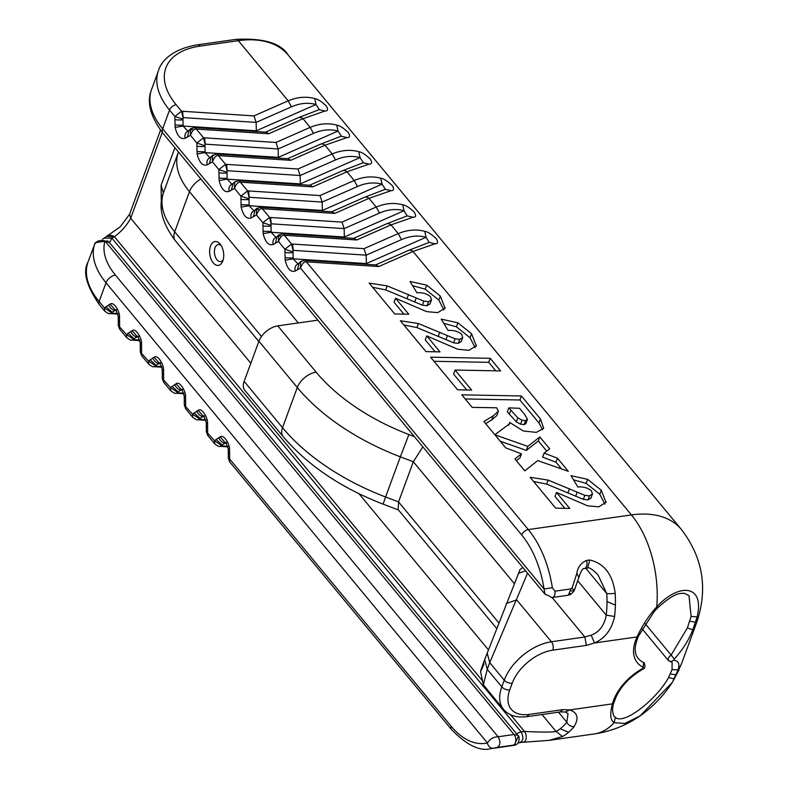 <?xml version="1.0" encoding="UTF-8"?>
<svg xmlns="http://www.w3.org/2000/svg" width="788" height="788" viewBox="0 0 788 788"><rect width="100%" height="100%" fill="white"/><g stroke="black" fill="none" stroke-linecap="round" stroke-linejoin="round"><path stroke-width="1.18" d="M375.59 264.906L408.282 250.505A6.885 4.935 66.2 0 1 413.03 251.451L631.415 514.928L528.295 529.575L306.374 261.833C304.217 261.468 302.257 263.537 300.484 268.068L295.313 271.013C290.723 272.5 287.334 268.895 285.157 260.188L284.901 249.254L291.59 243.994L284.369 235.277C282.212 234.913 280.252 236.991 278.479 241.512L273.308 244.457C268.718 245.945 265.329 242.34 263.143 233.642L262.887 222.699L269.585 217.439L262.365 208.721C260.207 208.357 258.237 210.435 256.464 214.957L251.303 217.902C246.703 219.399 243.315 215.784 241.138 207.086L240.882 196.153L247.57 190.883L240.35 182.166C238.193 181.801 236.233 183.88 234.46 188.401L229.288 191.346C224.698 192.843 221.31 189.238 219.123 180.531L218.867 169.597L225.565 164.328L218.345 155.62C216.188 155.246 214.218 157.324 212.445 161.845L207.283 164.791C202.683 166.288 199.295 162.683 197.118 153.975L196.862 143.042L203.56 137.772L196.33 129.065A6.885 2.669 -86.3 0 0 194.813 127.548L266.127 132.167L268.757 133.753L302.986 118.683L324.991 111.019C327.857 111.108 328.3 109.453 326.321 106.035C321.642 101.524 317.781 99.032 314.737 98.569C306.236 96.264 297.381 97.013 288.181 100.815L291.452 106.843L256.139 122.396L256.336 131.537M290.762 160.309L218.345 155.62A6.885 2.669 -86.3 0 0 216.818 154.103L288.132 158.723L290.762 160.309L324.991 145.238L346.996 137.575C349.862 137.664 350.305 136.009 348.335 132.591C343.657 128.07 339.795 125.587 336.742 125.125C328.241 122.82 319.396 123.568 310.186 127.37L313.466 133.399L278.144 148.952L278.351 158.093M312.767 186.864L240.35 182.166A6.885 2.669 -86.3 0 0 238.823 180.659L310.147 185.278L312.767 186.864L347.006 171.784L369.011 164.131C371.877 164.219 372.32 162.555 370.34 159.146C365.662 154.625 361.8 152.143 358.757 151.68C350.256 149.375 341.401 150.124 332.191 153.926L335.471 159.954L300.149 175.507L300.356 184.648M334.782 213.42L262.365 208.721A6.885 2.669 -86.3 0 0 260.838 207.214L332.152 211.834L334.782 213.42L369.011 198.34L391.015 190.686C393.882 190.775 394.325 189.11 392.345 185.702C387.676 181.181 383.815 178.689 380.762 178.236C372.261 175.931 363.416 176.679 354.206 180.482L357.486 186.51L322.164 202.063L322.371 211.204M353.585 238.35L386.278 223.95A6.885 4.935 66.2 0 1 391.015 224.895L413.02 217.242C415.897 217.33 416.34 215.666 414.36 212.258C409.681 207.737 405.82 205.244 402.766 204.791C394.276 202.486 385.421 203.235 376.211 207.037L341.982 222.108L344.169 228.609L344.376 237.749M378.801 266.521L306.374 261.833A6.885 2.669 -86.3 0 0 304.858 260.316L376.171 264.945L378.801 266.521L413.03 251.451L435.035 243.787C437.901 243.886 438.345 242.221 436.365 238.803C431.686 234.292 427.825 231.8 424.781 231.337C416.281 229.042 407.426 229.791 398.226 233.593L363.997 248.663L366.184 255.164L366.381 264.305M268.757 133.753L196.33 129.065C194.173 128.69 192.213 130.769 190.44 135.29L185.269 138.235C180.679 139.732 177.29 136.127 175.113 127.42L174.857 116.486L181.545 111.216L176.148 104.715A79.992 44.719 -159.8 0 1 200.014 46.118L238.331 40.68A103.218 61.661 -39.7 0 1 288.25 55.13L681.325 529.388A103.218 61.661 140.3 0 0 631.415 514.928A86.01 49.457 81.9 0 1 656.749 606.918C678.143 583.209 705.014 583.603 697.144 616.945L692.849 629.77C688.505 640.634 682.3 650.395 674.213 659.054L673.779 660.245C678.507 660.689 679.945 663.91 678.074 669.928L672.42 682.211L640.151 715.868L624.805 723.463L614.167 722.655C610.326 720.518 609.735 714.253 612.414 703.861A43.005 25.689 -39.7 0 1 642.781 668.391L643.215 667.209A43.005 25.689 -39.7 0 1 637.039 636.931C642.515 625.15 649.085 615.152 656.749 606.918L657.153 608.375C675.552 591.463 680.418 593.63 684.516 593.305L689.027 595.728L691.106 616.383L687.372 627.947L671.14 655.035L674.213 659.054M471.667 390.109L457.601 389.784L430.573 357.181L490.185 358.313L500.626 370.912L455.04 370.045L471.667 390.109M403.899 314.136L394.049 302.247L395.527 298.238L426.584 311.605L437.803 312.639L445.023 308.098L440.325 296.061L426.692 285.157L410.016 281.464L416.911 292.811C422.398 292.348 426.919 293.638 430.475 296.682L431.499 299.765L429.933 304.138M431.499 299.765L428.544 301.706L423.865 301.134L387.184 285.896L369.178 283.109L394.739 313.949L408.785 314.235L395.527 298.238M435.114 351.793L425.264 339.914L426.741 335.895L457.798 349.261L469.018 350.305L476.238 345.755L471.539 333.728L457.907 322.814L441.231 319.12L448.126 330.477C453.612 330.014 458.133 331.305 461.689 334.348L462.714 337.431L461.147 341.795M462.714 337.431L459.759 339.362L455.08 338.801L418.398 323.553L400.393 320.765L425.953 351.606L439.999 351.891L426.741 335.895M498.38 411.306L496.667 407.77L472.199 407.406L461.788 394.837L521.4 395.97L540.47 418.98L543.69 428.268L536.352 432.385L523.291 430.977L509.718 422.447L509.56 423.806L494.844 434.73L483.901 421.521L493.249 415.818L498.38 411.306L496.854 415.542L491.771 419.837L493.249 415.818M568.335 471.342L537.712 460.586L524.808 470.879L514.919 458.951L521.479 453.839L505.748 447.88L494.923 434.818L527.832 446.382L539.8 436.916L549.699 448.845L544.104 453.1L557.451 458.212L568.335 471.342M564.848 508.329L554.998 496.44L556.476 492.431L587.533 505.798L598.752 506.832L605.972 502.281L601.274 490.254L587.641 479.35L570.965 475.656L577.87 487.004C583.347 486.541 587.868 487.831 591.433 490.875L592.448 493.958L590.882 498.321M592.448 493.958L589.493 495.898L584.824 495.327L548.133 480.089L530.127 477.301L555.688 508.142L569.734 508.427L556.476 492.431M408.282 250.505L429.174 242.438L435.035 243.787M429.174 242.438L426.072 237.257L424.781 231.337M297.953 263.891L293.116 258.828L366.331 263.566L426.072 237.257C418.152 235.129 409.957 235.917 401.496 239.611L398.226 233.593L391.015 224.895L356.787 239.976L354.167 238.39L282.843 233.77L278.607 235.001L279.612 235.159M285.157 260.188L293.116 258.828L293.028 250.357L291.59 243.994L363.997 248.663M386.278 223.95L407.16 215.882L413.02 217.242M407.16 215.882L404.057 210.711L402.766 204.791M275.948 237.336L271.111 232.273L344.326 237.011L404.057 210.711C396.137 208.574 387.952 209.362 379.491 213.055L376.211 207.037L369.011 198.34A6.885 4.935 -113.8 0 0 364.263 197.404L385.362 189.258L382.052 184.156C374.133 182.028 365.937 182.806 357.486 186.51M263.143 233.642L271.111 232.273L271.013 223.802L269.585 217.439L341.982 222.108M391.015 190.686L385.155 189.327M380.762 178.236L382.052 184.156L322.312 210.455L249.107 205.717L249.008 197.256L322.164 202.063L319.977 195.552L354.206 180.482L347.006 171.784A6.885 4.935 -113.8 0 0 342.258 170.848L363.347 162.702L360.047 157.6C352.118 155.472 343.932 156.251 335.471 159.954M249.008 197.256L247.57 190.883L319.977 195.552M369.011 164.131L363.14 162.771M358.757 151.68L360.047 157.6L300.307 183.909L227.092 179.162L227.003 170.701L300.149 175.507L297.962 168.996L332.191 153.926L324.991 145.238A6.885 4.935 -113.8 0 0 320.253 144.293L341.322 136.157M227.003 170.701L225.565 164.328L297.962 168.996M346.996 137.575L341.135 136.216M341.332 136.157L338.032 131.044C330.113 128.917 321.928 129.705 313.466 133.399M336.742 125.125L338.032 131.044L278.302 157.354L205.087 152.606L204.988 144.145L278.144 148.952L275.958 142.451L310.186 127.37L302.986 118.683A6.885 4.935 -113.8 0 0 298.238 117.737L319.327 109.601L316.027 104.489C308.108 102.361 299.913 103.149 291.452 106.843M204.988 144.145L203.56 137.772L275.958 142.451M324.991 111.019L319.12 109.66M314.737 98.569L316.027 104.489L256.287 130.798L183.072 126.05L182.983 117.589L256.139 122.396L253.943 115.895L288.181 100.815L238.331 40.68A6.018 3.457 -98.1 0 0 235.76 39.4C263.566 37.932 281.07 43.173 288.25 55.13M182.983 117.589L181.545 111.216L253.943 115.895M517.558 735.194C515.933 734.18 517.135 733.086 521.154 731.914C523.902 737.706 523.35 741.242 519.519 742.532L549.187 740.356L562.494 736.514A86.01 49.457 -98.1 0 0 568.581 732.279A86.01 49.457 -98.1 0 0 574.078 726.595C579.082 718.331 577.673 712.776 569.832 709.909L562.75 709.643L529.132 714.42A36.987 22.094 -39.7 0 1 509.757 689.894L512.22 683.206A36.987 22.094 -39.7 0 1 552.772 650.169L586.39 645.392L594.457 642.978C605.046 638.379 611.754 629.553 614.591 616.482A86.01 49.457 -98.1 0 0 615.369 605.105A86.01 49.457 -98.1 0 0 615.182 593.295C613.675 582.174 609.311 564.622 589.798 559.982L586.518 560.445C580.874 563.085 577.663 567.35 576.885 573.25L572.108 587.947L570.916 588.912L554.988 591.177L552.358 587.71L544.075 589.02A79.992 46 -98.1 0 0 521.695 534.953L300.484 268.068L300.612 261.557L301.617 261.714M433.981 361.288L488.708 362.332L490.185 358.313M488.708 362.332L495.741 370.813M466.772 389.991L453.563 374.064L455.04 370.045M412.557 285.65L425.215 289.166L438.847 300.08L443.9 309.95M372.655 287.295L385.706 289.915L422.388 305.153L427.066 305.724L430.021 303.784M443.772 323.307L456.429 326.833L470.062 337.747L475.115 347.616M403.87 324.961L416.921 327.572L453.602 342.81L458.281 343.381L461.236 341.44M465.196 398.955L519.922 399.989L538.992 422.998L542.617 429.746M519.922 399.989L521.4 395.97M508.644 425.362L509.718 422.447M485.674 423.658L491.771 419.837M516.367 460.684L520.001 457.858L521.479 453.839M500.222 441.221L526.354 450.401L527.832 446.382M526.354 450.401L538.322 440.925L539.8 436.916M538.322 440.925L546.744 451.091M557.451 458.212L555.973 462.221L542.627 457.109L544.104 453.1M555.973 462.221L561.558 468.959M573.506 479.833L586.164 483.359L599.796 494.273L604.849 504.143M533.604 481.488L546.655 484.098L583.347 499.346L588.015 499.907L590.97 497.977M356.787 239.976L284.369 235.277A6.885 2.669 -86.3 0 0 282.843 233.77M293.028 250.357L366.184 255.164L401.496 239.611M271.013 223.802L344.169 228.609L379.491 213.055M645.214 623.771L671.14 655.035C668.106 657.487 667.377 659.457 668.963 660.945L670.627 661.802L673.779 660.245M642.181 628.893L668.411 660.551L672.115 662.304L672.046 669.613L668.608 677.513C655.941 700.305 623.308 725.403 615.33 717.307L614.167 722.655A86.01 49.457 -98.1 0 1 594.25 733.953C610.907 731.461 626.204 725.433 640.151 715.868C653.173 706.56 663.929 695.341 672.42 682.211L678.97 669.908M574.078 726.595A6.018 4.344 -140.9 0 1 566.838 722.251L568.05 713.514L565.272 712.027L569.832 709.909L612.414 703.861A3.438 2.108 -165 0 0 613.98 702.62C618.127 689.303 627.701 678.192 642.683 669.278C644.968 668.569 645.49 666.471 644.22 662.974L643.638 662.531A39.567 23.64 -39.7 0 1 638.25 658.472C634.153 653.685 634.202 646.278 638.398 636.251A3.438 1.714 -155 0 1 637.039 636.931L594.457 642.978L591.177 635.158C599.294 632.163 604.317 625.495 606.238 615.162A79.992 46 -98.1 0 0 607.006 601.599A79.992 46 -98.1 0 0 606.79 593.61L597.954 574.777C592.221 569.113 588.764 566.877 587.592 568.079L584.302 568.542C582.785 568.05 580.953 571.054 578.806 577.555L574.206 590.734L570.965 590.97M614.591 616.482L606.238 615.162L577.86 580.923M615.182 593.295A6.018 0.719 176.7 0 1 606.79 593.61L585.839 568.325M576.885 573.25L578.806 577.555M572.108 587.947L574.206 590.734C571.635 593.847 569.901 595.186 569.015 594.763L570.473 593.522L568.315 595.226L552.388 597.491A6.018 3.457 81.9 0 1 549.817 596.211L545.01 594.231L544.075 589.02L162.653 128.828L169.548 110.093A86.01 48.088 -159.8 0 1 158.496 70.496L151.04 90.955A86.01 48.088 20.2 0 0 162.653 128.828A8.599 5.142 -39.7 0 0 162.998 133.33L545.01 594.231M570.916 588.912L568.315 595.226M554.988 591.177A6.018 3.457 81.9 0 1 552.388 597.491M507.354 411.888L516.307 421.875L520.553 424.171L524.119 424.634L525.911 423.55L527.467 419.206L525.596 420.615L522.03 420.162L517.785 417.867L508.831 407.869L507.354 411.888M275.475 242.97L277.12 236.528L278.607 235.001L278.479 241.512L284.901 249.254L292.653 251.815M257.597 208.603L256.592 208.446L256.464 214.957L262.887 222.699L270.639 225.26M253.943 210.78L249.107 205.717L241.138 207.086M235.592 182.048L234.588 181.89L234.46 188.401L240.882 196.153L248.634 198.714M231.928 184.225L227.092 179.162L219.123 180.531M213.578 155.492L212.573 155.334L212.445 161.845L218.867 169.597L226.619 172.158M209.923 157.669L205.087 152.606L197.118 153.975M194.813 127.548L190.568 128.779L190.44 135.29L196.862 143.042L204.614 145.603M187.908 131.113L183.072 126.05L175.113 127.42M176.148 104.715A6.018 3.595 140.3 0 0 169.548 110.093L174.857 116.486L182.609 119.047M229.564 449.721L229.692 461.906L451.504 729.53C466.841 745.31 480.059 751.663 491.141 748.6A86.01 49.457 -98.1 0 0 493.318 748.206L497.524 747.349C500.449 744.975 500.636 741.449 498.105 736.77L115.442 275.091A77.411 43.271 -159.8 0 1 104.991 241A8.599 7.131 -163.6 0 0 94.402 244.891L88.069 261.921A86.01 48.088 20.2 0 0 99.121 301.518L104.42 307.911L110.093 304.129C113.836 300.957 120.052 312.156 119.52 316.943L118.22 316.284L118.298 325.474L119.648 329.138L126.769 337.737L126.435 334.467L132.098 330.684C135.841 327.512 142.057 338.712 141.535 343.499L140.225 342.839L140.303 352.029L141.653 355.693L148.784 364.283L148.439 361.022L154.113 357.24C157.856 354.068 164.062 365.268 163.54 370.055L162.229 369.385L162.308 378.585L163.668 382.239L170.789 390.838L170.454 387.578L176.118 383.786C179.861 380.624 186.076 391.813 185.544 396.61L184.244 395.94L184.323 405.14L185.672 408.795L192.794 417.394L192.459 414.124L198.133 410.341C201.876 407.179 208.081 418.369 207.559 423.166L206.249 422.496L206.328 431.696L207.677 435.35L214.809 443.949L214.464 440.679L220.138 436.897C223.881 433.735 230.096 444.924 229.564 449.721L228.264 449.052L228.343 458.242M151.04 90.955L151.759 88.827M497.524 747.349L514.318 745.034L513.658 745.113L514.318 745.034L518.465 736.199L517.893 735.352L514.032 734.505L104.991 241L109.542 242.674L107.601 240.911L95.22 242.674L94.875 243.443M615.33 717.307L613.842 716.006C612.138 711.584 612.187 707.122 613.98 702.62M586.39 645.392L584.854 637.009L591.177 635.158M174.906 147.691L161.116 185.21L161.373 209.283M295.313 271.013A6.885 5.417 -124.5 0 1 296.997 264.541L299.164 263.054L297.49 269.526M207.283 164.791A6.885 5.417 -124.5 0 1 208.958 158.329L211.135 156.842L209.45 163.303M229.288 191.346A6.885 5.417 -124.5 0 1 230.973 184.884L233.14 183.397L231.455 189.859M251.303 217.902A6.885 5.417 -124.5 0 1 252.978 211.44L255.145 209.953L258.425 209.224M273.308 244.457A6.885 5.417 -124.5 0 1 274.992 237.986L277.13 236.518M185.269 138.235A6.885 5.417 -124.5 0 1 186.953 131.773L189.12 130.286L192.4 129.557M527.467 419.206L524.788 414.626L519.528 408.282L508.831 407.869M520.553 424.171L522.03 420.162M207.559 423.166L207.677 435.35M185.544 396.61L185.672 408.795M163.54 370.055L163.668 382.239M141.535 343.499L141.653 355.693M119.52 316.943L119.648 329.138M109.394 242.743L111.975 238.232L113.846 237.04A77.411 43.271 -159.8 0 1 114.398 236.725A8.599 6.452 -119.6 0 0 107.68 235.937A8.599 6.452 -119.6 0 0 107.355 236.144M482.67 681.049L114.398 236.725C121.46 231.465 126.888 225.299 130.68 218.246L162.259 132.414M523.567 742.099A6.018 3.457 -98.1 0 0 526.217 737.873A6.018 3.457 -98.1 0 0 524.444 731.451L521.154 731.914L111.975 238.232L104.282 238.035L120.249 226.777L129.567 214.287L160.516 130.178M109.483 242.606L107.601 240.911M493.318 748.206A6.018 4.925 -102.5 0 1 487.437 742.966C489.978 738.957 493.534 736.888 498.105 736.77L514.032 734.505A6.018 3.457 -98.1 0 1 515.825 740.671A6.018 3.457 -98.1 0 1 513.451 745.084M491.141 748.6L514.121 745.34C521.213 744.296 518.79 733.983 518.465 736.199L517.893 735.352M510.604 714.755L524.444 731.451C541.898 732.279 552.437 732.288 556.062 731.481A79.992 46 -98.1 0 0 560.219 728.772A79.992 46 -98.1 0 0 566.838 722.251L558.485 712.175M562.494 736.514L556.062 731.481L541.996 714.519M529.132 714.42L526.896 716.666C516.544 717.927 508.752 715.494 503.522 709.367L483.33 684.742L487.27 669.347L489.732 662.649L527.566 573.191M484.039 663.752C479.311 675.08 479.528 673.691 484.689 659.576L520.011 569.606L522.808 567.449M161.116 185.21L163.372 193.001M178.443 151.956L163.54 192.508A86.01 48.088 20.2 0 0 174.7 231.82A17.198 10.274 140.3 0 0 175.389 240.813L258.828 341.49M178.462 151.986L178.315 152.35A86.01 48.088 20.2 0 0 189.475 191.661L174.7 231.82L261.468 336.506M229.692 461.906L228.343 458.252L230.057 459.493L451.268 726.378A79.992 46 -98.1 0 0 487.437 742.966L106.016 282.774L99.121 301.518A6.018 3.595 -39.7 0 0 99.367 304.661L104.765 311.181L104.42 307.911L111.403 312.57L116.063 309.901M220.138 436.897L225.398 442.886L226.107 442.669M218.857 437.547A6.885 5.417 55.5 0 0 225.053 443.161L226.333 442.945M206.328 431.696L214.464 440.679L221.448 445.338L225.053 443.161M198.133 410.341L203.393 416.33L204.102 416.113M196.852 410.991A6.885 5.417 55.5 0 0 203.038 416.606L204.328 416.389M184.323 405.14L192.459 414.124L199.443 418.783L203.038 416.606M176.118 383.786L181.378 389.774L182.097 389.558M174.847 384.436A6.885 5.417 55.5 0 0 181.033 390.05L182.314 389.833M162.308 378.585L170.454 387.578L177.428 392.227L181.033 390.05M154.113 357.24L159.373 363.219L160.082 363.002M152.833 357.88A6.885 5.417 55.5 0 0 159.028 363.495L160.309 363.288M140.303 352.029L148.439 361.022L155.423 365.681L159.028 363.495M132.098 330.684L137.358 336.673L138.077 336.456M130.828 331.334A6.885 5.417 55.5 0 0 137.013 336.939L138.304 336.732M118.298 325.474L126.435 334.467L133.408 339.126L137.013 336.939M110.093 304.129L115.353 310.117L116.289 310.176M117.796 313.535L111.039 313.122L111.403 312.57M110.005 313.535A6.885 2.669 -86.3 0 0 110.222 313.575L111.039 313.122M227.84 446.304L221.083 445.89L221.448 445.338M220.049 446.304A6.885 2.669 -86.3 0 0 220.266 446.343L221.083 445.89M205.826 419.748L199.078 419.334L199.443 418.783M198.044 419.758A6.885 2.669 -86.3 0 0 198.261 419.787L199.078 419.334M183.821 393.192L177.064 392.779L177.428 392.227M176.039 393.202A6.885 2.669 -86.3 0 0 176.246 393.232L177.064 392.779M161.816 366.637L155.059 366.233L155.423 365.681M154.024 366.647A6.885 2.669 -86.3 0 0 154.241 366.686L155.059 366.233M139.801 340.091L133.044 339.677L133.408 339.126M132.02 340.091A6.885 2.669 -86.3 0 0 132.236 340.13L133.044 339.677M422.861 446.855L413.336 461.758L514.318 583.583M414.35 436.591L408.903 434.523A154.822 86.552 -159.8 0 1 316.146 372.143L277.78 325.858L317.859 320.164M277.78 325.858A17.198 10.274 140.3 0 0 258.927 341.224L244.152 381.382A17.198 10.274 140.3 0 0 244.841 390.375L283.207 436.67A17.198 10.274 140.3 0 1 282.518 427.667L244.152 381.382M408.903 434.523L400.353 456.823L413.336 461.758L398.561 501.917L398.147 509.58L496.479 628.213M222.837 260.907A12.047 6.925 -98.1 0 0 220.285 244.3A12.047 6.925 -98.1 0 0 210.623 245.748A12.047 6.925 -98.1 0 0 213.016 262.571A12.047 6.925 -98.1 0 0 222.699 261.261A12.047 6.925 -98.1 0 0 222.837 260.907M221.192 245.62A8.599 4.945 -98.1 0 0 218.246 244.556A8.599 4.945 -98.1 0 0 214.563 253.766A8.599 4.945 -98.1 0 0 220.67 261.586A8.599 4.945 -98.1 0 0 223.201 259.744M689.835 621.19L695.686 622.274L695.705 624.933A86.01 48.088 -159.8 0 0 696.513 622.973L697.144 616.945L691.106 616.383M696.513 622.973L681.738 663.132A86.01 48.088 -159.8 0 1 680.93 665.092A86.01 48.088 -159.8 0 1 678.074 669.928L672.046 669.613M695.705 624.933A86.01 48.088 -159.8 0 1 692.849 629.77L687.372 627.947M552.358 587.71A86.01 49.457 -98.1 0 0 528.295 529.575A6.018 3.595 140.3 0 0 521.695 534.953M425.215 289.166L426.692 285.157M438.847 300.08L440.325 296.061M444.796 308.64L445.2 307.517M385.706 289.915L387.184 285.896M407.041 298.573L408.519 294.564M414.695 302.109L416.172 298.1M422.388 305.153L423.865 301.134M427.066 305.724L428.544 301.706M456.429 326.833L457.907 322.814M470.062 337.747L471.539 333.728M476.011 346.296L476.415 345.183M416.921 327.572L418.398 323.553M438.256 336.24L439.734 332.221M445.909 339.776L447.387 335.757M453.602 342.81L455.08 338.801M458.281 343.381L459.759 339.362M538.992 422.998L540.47 418.98M586.164 483.359L587.641 479.35M599.796 494.273L601.274 490.254M605.745 502.823L606.159 501.71M546.655 484.098L548.133 480.089M568 492.766L569.478 488.747M575.644 496.302L577.121 492.293M583.347 499.346L584.824 495.327M588.015 499.907L589.493 495.898M292.624 244.034L293.234 250.436M270.609 217.488L271.23 223.891M248.604 190.932L249.215 197.335M226.589 164.377L227.21 170.779M204.584 137.821L205.205 144.224M200.014 46.118A6.018 3.457 -98.1 0 0 197.443 44.847C171.617 49.023 161.136 61.631 158.496 70.496M182.58 111.266L183.19 117.668M670.411 673.976L676.321 674.912L680.93 665.092M668.608 677.513L674.341 678.911L681.738 663.132M615.369 605.105L607.006 601.599M589.798 559.982L587.592 568.079M586.518 560.445A6.018 3.457 81.9 0 1 584.302 568.542M115.442 275.091A8.599 5.142 140.3 0 0 106.016 282.774A86.01 48.088 -159.8 0 1 94.402 244.891M642.683 669.278A3.438 0.837 -118.8 0 0 642.781 668.391M643.638 662.531L643.215 667.209M552.772 650.169A6.018 3.457 -98.1 0 0 551.413 641.767L584.854 637.009L552.112 597.511M512.22 683.206A6.018 3.369 -159.8 0 1 504.261 680.172A43.005 25.689 -39.7 0 1 551.413 641.767L516.701 599.885L506.201 603.51M509.757 689.894A6.018 3.369 -159.8 0 1 501.798 686.87L504.261 680.172L489.732 662.649L487.151 652.888M503.522 709.367A43.005 25.689 -39.7 0 1 501.798 686.87L487.27 669.347L484.689 659.576M562.75 709.643L560.386 711.909L526.896 716.666M129.567 214.287L130.68 218.246L250.83 363.219M359.003 493.731L488.314 649.736M196.852 146.154A6.885 1.182 -1.1 0 0 205.018 146.41M196.961 151.591L205.116 151.848M218.867 172.71A6.885 1.182 -1.1 0 0 227.023 172.966M218.966 178.147L227.121 178.403M240.872 199.266A6.885 1.182 -1.1 0 0 249.038 199.522M240.97 204.703L249.136 204.959M253.47 216.414L255.145 209.953M262.887 225.821A6.885 1.182 -1.1 0 0 271.042 226.077M262.985 231.258L271.141 231.514M277.159 236.498L280.429 235.77M284.892 252.377A6.885 1.182 -1.1 0 0 293.057 252.633M284.99 257.804L293.156 258.06M174.847 119.599A6.885 1.182 -1.1 0 0 183.003 119.855M174.946 125.036L183.112 125.292M187.436 136.748L189.12 130.286M509.314 414.261L510.791 410.243M524.119 424.634L525.596 420.615M516.307 421.875L517.785 417.867M113.846 237.04L107.01 236.331M451.504 729.53A6.018 3.595 -39.7 0 1 451.268 726.378M568.581 732.279L560.219 728.772M518.514 573.28L525.606 570.817M229.643 453.918A6.885 1.182 178.9 0 1 228.333 453.248M216.05 439.477L222.246 445.082M207.638 427.362A6.885 1.182 178.9 0 1 206.328 426.692M194.045 412.922L200.231 418.526M185.623 400.806A6.885 1.182 178.9 0 1 184.323 400.137M172.03 386.366L178.226 391.981M163.618 374.251A6.885 1.182 178.9 0 1 162.308 373.581M150.025 359.811L156.211 365.425M141.604 347.695A6.885 1.182 178.9 0 1 140.303 347.035M128.02 333.255L134.206 338.87M119.599 321.14A6.885 1.182 178.9 0 1 118.289 320.48M108.813 304.779A6.885 5.417 55.5 0 0 115.009 310.383M106.006 306.699L112.201 312.314M517.824 735.283L109.611 242.763M117.924 314.077L110.222 313.575A6.885 2.669 -86.3 0 0 111.285 313.112M227.968 446.845L220.266 446.343A6.885 2.669 -86.3 0 0 221.329 445.88M205.954 420.29L198.261 419.787A6.885 2.669 -86.3 0 0 199.325 419.324M183.949 393.734L176.246 393.232A6.885 2.669 -86.3 0 0 177.31 392.769M161.944 367.178L154.241 366.686A6.885 2.669 -86.3 0 0 155.305 366.223M139.929 340.623L132.236 340.13A6.885 2.669 -86.3 0 0 133.29 339.667M498.627 622.648L398.561 501.917L385.578 496.982L383.096 504.153C340.968 487.851 307.675 465.353 283.207 436.67M200.851 178.994A17.198 10.274 140.3 0 0 189.475 191.661L298.288 322.942M316.146 372.143A17.198 10.274 140.3 0 0 297.293 387.509L258.927 341.224M297.293 387.509L282.518 427.667A172.03 96.166 -159.8 0 0 385.578 496.982L400.353 456.823A172.03 96.166 -159.8 0 1 297.293 387.509M696.976 621.683C708.008 588.173 702.788 557.411 681.325 529.388M331.581 211.795L364.263 197.404M309.566 185.239L342.258 170.848M287.561 158.683L320.253 144.293M265.546 132.138L298.238 117.737M197.443 44.847L235.76 39.4M638.398 636.251L654.089 611.675L657.153 608.375M304.858 260.316L300.612 261.557L299.125 263.084M260.838 207.214L256.592 208.446L255.105 209.972M238.823 180.659L234.588 181.89L233.1 183.417M216.818 154.103L212.573 155.334L211.095 156.871M549.187 740.356L594.25 733.953M565.272 712.027L560.386 711.909M190.568 128.779L189.081 130.316M99.367 304.661C86.355 285.768 82.592 271.515 88.069 261.921M150.912 91.329C146.834 103.198 150.863 117.195 162.998 133.33M104.282 238.035L102.568 239.148M94.816 243.591L95.22 242.674M518.12 742.966L520.277 742.562M175.389 240.813C161.904 222.886 157.935 206.83 163.49 192.636L163.49 192.646M226.806 442.639L225.811 442.383L228.264 449.052M204.791 416.094L203.806 415.828L206.249 422.496M182.786 389.538L181.792 389.272L184.244 395.94M160.782 362.982L159.787 362.716L162.229 369.385M138.767 336.427L137.772 336.161L140.225 342.839M116.762 309.871L115.767 309.605L118.22 316.284M517.854 735.312L109.542 242.674M483.33 684.742L480.572 671.593M398.501 510.003L383.096 504.153M109.729 313.555C109.433 314.136 107.769 313.348 104.765 311.181M219.773 446.323C219.478 446.904 217.813 446.116 214.809 443.949M197.768 419.768C197.463 420.349 195.808 419.561 192.794 417.394M175.763 393.212C175.458 393.803 173.803 393.005 170.789 390.838M153.749 366.666C153.443 367.247 151.788 366.45 148.784 364.283M131.744 340.111C131.438 340.692 129.784 339.894 126.769 337.737"/></g></svg>
